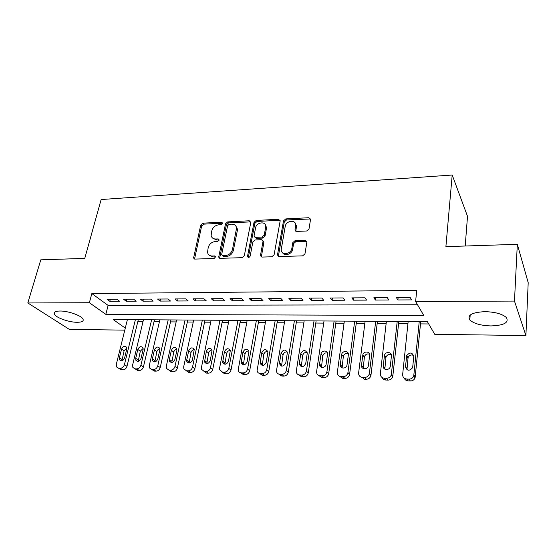 <?xml version="1.0" encoding="UTF-8"?>
<svg xmlns="http://www.w3.org/2000/svg" width="556" height="556" viewBox="0 0 556 556"><rect width="100%" height="100%" fill="white"/><g stroke="black" fill="none" stroke-linecap="round" stroke-linejoin="round"><path stroke-width="0.83" d="M222.706 223.387L221.705 222.198L202.877 223.165L200.737 225.02L193.585 258.012L194.975 259.082L214.088 258.512L215.652 256.754L214.63 255.927L212.135 256.003C209.57 255.948 208.041 254.731 207.534 252.355L208.194 247.587C209.292 244.049 211.627 242.041 215.186 241.554L217.667 241.45L219.196 240.129L218.202 238.913L215.721 239.01C213.136 238.976 211.607 237.773 211.134 235.396L211.794 230.809C212.872 227.328 215.186 225.333 218.723 224.819L221.184 224.694L222.706 223.387M215.659 256.858L213.052 256.935L212.135 256.003M490.92 325.934C480.877 325.587 473.851 323.606 469.827 319.992C466.964 315.106 472.009 312.326 484.957 311.659C495.097 311.951 502.228 313.904 506.356 317.525C509.171 322.626 504.028 325.427 490.92 325.934M77.173 322.292C69.166 322.355 56.121 317.803 54.391 314.258C53.432 312.201 55.308 311.124 60.02 311.019C68.068 310.887 81.28 315.537 82.962 319.012C83.949 321.146 82.017 322.237 77.173 322.292M306.697 230.99L308.997 229.002L310.561 219.349L308.858 217.723L285.77 218.911L283.511 220.85L277.527 254.704L279.154 256.566L302.631 255.857L304.966 253.856L306.898 241.909L305.181 240.227L295.125 240.616L292.824 242.597L291.844 248.379C291.073 254.495 280.822 255.545 281.232 249.505L285.214 226.424C285.993 220.412 296.265 219.335 295.716 225.361L295 229.85L296.675 231.428L306.697 230.99M124.787 330.139L69.354 329.388L27.8 302.964L40.79 259.826L84.762 258.394L101.129 199.541L452.202 175.022L445.898 246.642L517.323 244.32L514.474 301.081L525.9 335.546L434.75 334.316L427.39 321.681L113.153 319.526L125.288 328.103M27.8 302.964L89.377 302.728L105.814 314.342L423.776 315.481L415.61 301.47L514.474 301.081M415.61 301.47L416.729 290.42L91.844 293.582L89.377 302.728M250.77 222.497L249.262 220.781L227.689 221.893L225.514 223.769L218.689 257.122L220.155 258.331L242.062 257.678L244.313 255.739L250.77 222.497M256.24 220.426L278.556 219.279L280.141 221.024L274.108 254.815L271.821 256.782L262.043 257.074L260.444 255.628L263.058 241.116L261.466 239.699L255.121 239.956L252.876 241.888L250.158 256.121C249.164 257.734 248.275 257.866 247.483 256.518L254.022 222.337L256.24 220.426L257.067 221.441L279.341 220.308L278.556 219.279M116.962 299.288L107.127 299.343L109.81 301.317L119.603 301.269L116.962 299.288M133.621 299.191L123.585 299.246L126.205 301.241L136.213 301.192L133.621 299.191M150.641 299.086L140.383 299.149L142.955 301.164L153.171 301.116L150.641 299.086M168.023 298.982L157.55 299.045L160.052 301.081L170.49 301.032L168.023 298.982M185.787 298.878L175.084 298.94L177.524 300.998L188.192 300.949L185.787 298.878M203.941 298.767L193.001 298.829L195.378 300.914L206.276 300.865L203.941 298.767M222.504 298.655L211.315 298.725L213.622 300.831L224.763 300.775L222.504 298.655M241.478 298.544L230.045 298.614L232.269 300.74L243.66 300.685L241.478 298.544M260.889 298.426L249.192 298.496L251.34 300.65L262.988 300.594L260.889 298.426M280.745 298.308L268.777 298.377L270.848 300.56L282.761 300.504L280.745 298.308M301.067 298.183L288.821 298.259L290.802 300.462L302.992 300.407L301.067 298.183M321.868 298.065L309.331 298.134L311.214 300.365L323.696 300.31L321.868 298.065M343.163 297.933L330.327 298.009L332.113 300.268L344.894 300.212L343.163 297.933M364.972 297.801L351.823 297.884L353.512 300.17L366.599 300.108L364.972 297.801M387.323 297.668L373.847 297.752L375.425 300.066L388.832 300.004L387.323 297.668M91.844 293.582L108.128 305.411L417.528 304.757M397.881 299.962L411.614 299.892L410.217 297.529L396.414 297.613L397.881 299.962L398.138 297.606M137.812 321.611L142.996 321.653M153.991 321.743L159.405 321.785M170.497 321.875L176.155 321.924M187.351 322.014L193.252 322.063M204.552 322.153L210.71 322.202M222.115 322.292L228.537 322.341M240.053 322.438L246.753 322.494M258.373 322.584L265.365 322.64M277.096 322.737L284.38 322.793M296.23 322.89L303.826 322.953M315.794 323.05L323.71 323.112M335.789 323.21L344.046 323.272M356.25 323.37L364.847 323.439M377.17 323.543L386.135 323.613M398.582 323.71L407.923 323.787M420.503 323.891L428.718 323.953M465.205 246.016L467.513 216.319L452.202 175.022M517.323 244.32L528.2 282.684L525.9 335.546M108.128 305.411L105.814 314.342M109.81 301.317L110.324 299.33M126.205 301.241L126.712 299.225M142.955 301.164L143.441 299.128M160.052 301.081L160.531 299.024M177.524 300.998L177.989 298.919M195.378 300.914L195.83 298.815M213.622 300.831L214.06 298.704M232.269 300.74L232.693 298.593M251.34 300.65L251.743 298.482M270.848 300.56L271.231 298.363M290.802 300.462L291.163 298.245M311.214 300.365L311.562 298.12M332.113 300.268L332.446 297.995M353.512 300.17L353.818 297.87M375.425 300.066L375.71 297.738M212.705 238.149L216.625 239.977L215.721 239.01M218.202 238.913L219.099 239.872L216.625 239.977M209.202 255.169L213.052 256.935M221.705 222.198L222.595 223.185L203.788 224.144L201.654 225.993L194.558 259.047M250.777 221.886L228.565 222.886L226.396 224.763L219.634 258.262M229.162 224.297L227.633 225.618L221.698 254.412L222.713 255.67L225.375 255.586C229.03 255.114 231.4 253.07 232.484 249.456L236.564 228.12C236.168 225.514 234.576 224.193 231.789 224.165L229.162 224.297M222.483 255.656L223.616 256.608L222.713 255.67M235.939 226.153L237.426 229.107L237.329 230.65L233.367 250.409C232.283 254.016 229.92 256.052 226.271 256.524L223.616 256.608M280.148 220.447L279.341 220.308M263.016 240.804L263.857 242.472L261.334 256.955M257.067 221.441L254.856 223.345L248.344 257.463M265.636 227.432L265.719 226.494C265.872 220.864 256.365 222.226 255.545 227.911L254.05 235.994L255.614 237.356L261.952 237.092L264.204 235.153L265.636 227.432L266.449 228.44L266.532 227.501L265.268 224.707M254.926 237.245L256.448 238.343L255.614 237.356M266.449 228.44L265.024 236.147L262.779 238.086L256.448 238.343M295.312 223.331L296.48 226.389L295.799 231.254M282.559 252.653C284.512 256.601 292.053 254.161 292.63 249.366L291.844 248.379M306.87 241.443L295.903 241.624L293.603 243.597L292.63 249.366M310.547 218.967L286.548 219.94L284.297 221.879L278.361 256.413M135.379 319.679L124.419 364.68C123.675 366.918 122.285 368.114 120.256 368.267L118.63 368.204L116.572 366.988L116.301 364.388L127.387 319.624M138.277 319.7L126.99 366.314C126.254 368.545 124.871 369.733 122.848 369.886L121.229 369.823L118.63 368.204M126.789 347.986L124.106 350.753L121.917 360.774M124.579 357.981L126.726 349.196L126.559 347.271C124.69 345.54 123.022 346.138 121.555 349.064L119.394 357.821L119.589 359.843C121.479 361.511 123.14 360.893 124.579 357.981M151.614 319.79L140.918 365.257C140.181 367.523 138.778 368.732 136.706 368.885L135.045 368.823L132.863 367.474L132.627 364.965L143.455 319.735M154.443 319.811L143.434 366.904C142.704 369.163 141.3 370.365 139.236 370.518L137.582 370.449L135.045 368.823M143.149 348.362L140.32 351.183L138.201 361.337M141.002 358.495L143.1 349.613L142.961 347.764C141.064 345.895 139.347 346.464 137.825 349.474L135.713 358.328L135.879 360.274C137.805 362.088 139.514 361.49 141.002 358.495M168.176 319.909L157.758 365.855C157.028 368.142 155.611 369.365 153.498 369.518L151.802 369.455L149.494 367.954L149.293 365.556L159.85 319.846M170.942 319.922L160.218 367.516C159.496 369.796 158.078 371.012 155.979 371.165L154.283 371.095L151.802 369.455M159.843 348.751C158.342 349.064 157.355 350.023 156.875 351.621L154.818 361.907M157.772 359.016L159.815 350.037L159.704 348.285C157.779 346.256 156.021 346.798 154.429 349.898L152.372 358.842L152.511 360.705C154.464 362.665 156.215 362.102 157.772 359.016M187.775 320.041L177.357 368.135C176.641 370.442 175.209 371.672 173.062 371.818L171.338 371.755L166.473 368.419L166.314 366.154L176.586 319.964M185.085 320.02L174.959 366.46L177.357 368.135M176.898 349.161C175.314 349.418 174.264 350.391 173.764 352.066L171.79 362.484M174.897 359.544L176.884 350.468L176.801 348.827C174.855 346.631 173.048 347.132 171.38 350.329L169.378 359.371L169.49 361.129C171.463 363.263 173.263 362.734 174.897 359.544M171.338 371.755L168.92 370.101L170.65 370.164C172.805 370.011 174.243 368.774 174.959 366.46M202.349 320.138L192.529 367.078C191.82 369.42 190.367 370.671 188.164 370.824L186.399 370.755L183.814 368.885L183.695 366.765L193.676 320.082M204.962 320.159L194.857 368.767C194.155 371.102 192.71 372.339 190.52 372.492L188.755 372.43L186.26 370.748M194.308 349.578C192.64 349.787 191.542 350.766 191.021 352.525L189.116 363.068M192.39 360.086L194.259 349.39C192.3 347.013 190.451 347.472 188.699 350.773L186.746 359.913L186.83 361.546C188.825 363.867 190.673 363.381 192.39 360.086M219.981 320.263L210.474 367.711C209.779 370.081 208.312 371.338 206.067 371.498L204.26 371.429L201.529 369.337L201.453 367.391L211.12 320.2M222.511 320.277L212.739 369.42C212.051 371.776 210.585 373.027 208.347 373.18L206.547 373.111L203.976 371.408M212.1 350.016C210.335 350.155 209.181 351.149 208.639 352.99L206.818 363.659M210.258 360.642L212.093 349.988C210.133 347.403 208.229 347.813 206.38 351.218L204.545 361.956C206.547 364.486 208.451 364.048 210.258 360.642M237.982 320.381L228.822 368.357C228.134 370.755 226.646 372.027 224.353 372.186L222.511 372.117L219.634 369.782L219.599 368.03L228.933 320.325M240.435 320.402L231.011 370.081C230.33 372.464 228.85 373.729 226.57 373.882L224.728 373.813L222.073 372.068M230.274 350.461C228.419 350.537 227.202 351.538 226.633 353.47L224.895 364.256M228.516 361.205L230.309 350.607C228.356 347.806 226.396 348.16 224.45 351.684L222.643 362.366C224.645 365.111 226.605 364.729 228.516 361.205M256.379 320.513L247.573 369.017C246.899 371.443 245.391 372.728 243.055 372.888L241.165 372.819C239.546 372.673 238.538 371.804 238.142 370.206L247.135 320.451M258.748 320.527L249.686 370.755C249.018 373.166 247.524 374.452 245.189 374.605L243.313 374.529L240.56 372.742M248.859 350.933C246.899 350.926 245.62 351.934 245.022 353.957L243.368 364.854M247.177 361.789L248.921 351.253C246.982 348.216 244.981 348.515 242.909 352.15L241.151 362.762C243.139 365.751 245.147 365.424 247.177 361.789M275.178 320.638L266.741 369.698C266.081 372.145 264.559 373.451 262.168 373.604L260.236 373.535C258.47 373.361 257.414 372.395 257.074 370.63L265.726 320.576M277.451 320.652L268.777 371.45C268.124 373.889 266.609 375.182 264.225 375.335L262.307 375.265L259.457 373.417M267.853 351.42C265.789 351.322 264.447 352.33 263.815 354.45L262.244 365.459M266.255 362.38L267.943 351.934C266.032 348.647 263.982 348.876 261.786 352.629L260.076 363.151C262.036 366.397 264.093 366.14 266.255 362.38M294.395 320.77L286.347 370.386C285.701 372.867 284.158 374.181 281.718 374.341L279.744 374.271C277.812 374.063 276.714 372.986 276.443 371.04L284.735 320.708M296.404 225.326L296.119 225.896M296.57 320.784L288.3 372.159C287.66 374.619 286.125 375.932 283.692 376.092L281.725 376.016L278.778 374.098M287.271 351.927C285.103 351.726 283.692 352.74 283.032 354.964L281.544 366.07M285.763 362.985L287.382 352.636C285.52 349.085 283.414 349.251 281.079 353.123L279.432 363.541C281.35 367.05 283.456 366.87 285.763 362.985M314.036 320.902L306.405 371.095C305.772 373.604 304.208 374.932 301.713 375.098L299.698 375.022C297.592 374.772 296.445 373.583 296.265 371.443L304.16 320.84M316.114 320.923L308.267 372.881C307.642 375.376 306.085 376.697 303.604 376.857L301.595 376.78L298.523 374.786M307.141 352.462C304.862 352.143 303.374 353.15 302.679 355.479L301.276 366.682M305.717 363.603L307.253 353.366C305.452 349.543 303.305 349.634 300.81 353.623L299.239 363.923C301.095 367.718 303.256 367.606 305.717 363.603M334.121 321.041L326.921 371.818C326.309 374.355 324.725 375.703 322.174 375.863L320.11 375.786C317.817 375.495 316.635 374.181 316.566 371.846L324.023 320.972M336.095 321.055L328.693 373.618C328.082 376.141 326.511 377.482 323.974 377.642L321.917 377.566L318.72 375.474M327.47 353.011C325.072 352.567 323.509 353.567 322.772 356.014L321.458 367.301M326.129 364.236L327.567 354.116C328.075 350.009 321.417 350.044 320.993 354.137L319.512 364.312C319.081 368.406 325.705 368.35 326.129 364.236M354.672 321.187L347.91 372.666C347.271 375.175 345.672 376.502 343.121 376.655L341.002 376.572C338.507 376.224 337.29 374.786 337.353 372.249L344.338 321.111M356.528 321.194L349.585 374.48C348.953 376.982 347.361 378.302 344.817 378.448L342.711 378.365L339.382 376.169M348.271 353.595C345.756 353.004 344.108 353.991 343.323 356.556L342.1 367.919M347.02 364.889L348.348 354.839C349.071 350.565 342.051 350.405 341.641 354.665L340.279 364.701C339.556 368.962 346.534 369.233 347.013 364.945L347.02 364.889M375.696 321.326L369.351 373.757C368.607 376.113 367.009 377.35 364.555 377.461L362.394 377.378C359.802 377.017 358.544 375.536 358.613 372.937L365.118 321.257M377.434 321.34L370.921 375.592C370.185 377.934 368.593 379.164 366.154 379.268L363.999 379.185L362.394 377.378M369.566 354.2C367.05 353.442 365.327 354.346 364.395 356.896L363.221 368.538M368.406 365.549L369.643 355.381C370.317 351.197 363.436 350.815 362.811 354.978L361.504 365.334C360.802 369.497 367.613 370.046 368.35 365.869L368.406 365.549M397.206 321.472L391.285 374.869C390.451 377.065 388.859 378.205 386.51 378.288L384.293 378.205C381.638 377.837 380.332 376.336 380.367 373.702L386.385 321.403M398.826 321.486L392.751 376.718C391.924 378.907 390.34 380.033 388.005 380.116L385.794 380.026C384.05 379.894 382.834 379.06 382.146 377.538M391.375 354.839C388.88 353.915 387.08 354.7 385.975 357.216L384.835 369.149M390.305 366.23L391.438 355.93C392.063 351.851 385.357 351.239 384.495 355.284L383.237 366.008C382.584 370.06 389.214 370.845 390.187 366.807L390.305 366.23M419.231 321.625L413.74 376.002C412.83 378.031 411.252 379.081 409.001 379.129L406.728 379.046C404.003 378.671 402.648 377.156 402.655 374.487L408.153 321.549M420.725 321.639L415.089 377.865C414.185 379.887 412.615 380.923 410.377 380.978L408.118 380.888C406.262 380.735 404.983 379.845 404.295 378.219M413.713 355.513C411.231 354.408 409.362 355.082 408.09 357.557L406.964 369.761M412.726 366.925L413.761 356.5C412.246 352.254 409.897 351.955 406.714 355.597L405.491 366.703C406.936 370.97 409.285 371.325 412.538 367.759L412.726 366.925M215.547 256.858L214.63 255.927M236.689 226.966L236.328 226.987M194.551 258.234L193.606 257.31M201.654 225.993L200.737 225.02M203.788 224.144L202.877 223.165M219.62 257.47L218.71 256.531M226.396 224.763L225.514 223.769M228.565 222.886L227.689 221.893M250.103 221.788L249.262 220.781M226.271 256.524L225.375 255.586M233.367 250.409L232.484 249.456M237.329 230.65L236.467 229.663M261.313 256.198L260.472 255.232M263.857 242.472L263.023 241.492M248.365 257.15L247.503 256.198M254.856 223.345L254.022 222.337M262.779 238.086L261.952 237.092M265.024 236.147L264.204 235.153M295.792 230.657L295.027 229.635M296.417 226.959L295.653 225.931M293.603 243.597L292.824 242.597M295.903 241.624L295.125 240.616M305.939 241.241L305.181 240.227M278.341 255.677L277.527 254.704M284.297 221.879L283.511 220.85M286.548 219.94L285.77 218.911M309.602 218.772L308.858 217.723M124.419 364.68L126.99 366.314M120.256 368.267L122.848 369.886M121.966 359.475L119.394 357.821M124.106 350.753L121.555 349.064M140.918 365.257L143.434 366.904M136.706 368.885L139.236 370.518M138.236 359.996L135.713 358.328M140.32 351.183L137.825 349.474M157.758 365.855L160.218 367.516M153.498 369.518L155.979 371.165M154.832 360.531L152.372 358.842M156.875 351.621L154.429 349.898M170.65 370.164L173.062 371.818M171.783 361.073L169.378 359.371M173.764 352.066L171.38 350.329M192.529 367.078L194.857 368.767M186.399 370.755L188.755 372.43M188.164 370.824L190.52 372.492M189.089 361.629L186.746 359.913M191.021 352.525L188.699 350.773M210.474 367.711L212.739 369.42M204.26 371.429L206.547 373.111M206.067 371.498L208.347 373.18M206.769 362.192L204.497 360.462M208.639 352.99L206.38 351.218M228.822 368.357L231.011 370.081M222.511 372.117L224.728 373.813M224.353 372.186L226.57 373.882M224.832 362.769L222.629 361.025M226.633 353.47L224.45 351.684M247.573 369.017L249.686 370.755M241.165 372.819L243.313 374.529M243.055 372.888L245.189 374.605M243.292 363.36L241.158 361.602M245.022 353.957L242.909 352.15M266.741 369.698L268.777 371.45M260.236 373.535L262.307 375.265M262.168 373.604L264.225 375.335M262.154 363.965L260.104 362.185M263.815 354.45L261.786 352.629M286.347 370.386L288.3 372.159M279.744 374.271L281.725 376.016M281.718 374.341L283.692 376.092M281.44 364.583L279.473 362.79M283.032 354.964L281.079 353.123M306.405 371.095L308.267 372.881M299.698 375.022L301.595 376.78M301.713 375.098L303.604 376.857M301.164 365.216L299.281 363.402M302.679 355.479L300.81 353.623M326.921 371.818L328.693 373.618M320.11 375.786L321.917 377.566M322.174 375.863L323.974 377.642M321.34 365.862L319.547 364.034M322.772 356.014L320.993 354.137M347.924 372.555L349.599 374.376M341.002 376.572L342.711 378.365M343.121 376.655L344.817 378.448M341.982 366.522L340.279 364.68M343.323 356.556L341.641 354.665M369.427 373.319L370.998 375.154M364.555 377.461L366.154 379.268M363.11 367.203L361.504 365.334M364.361 357.119L362.776 355.201M391.445 374.091L392.904 375.946M384.293 378.205L385.794 380.026M386.51 378.288L388.005 380.116M384.738 367.891L383.237 366.008M385.892 357.689L384.411 355.757M413.998 374.89L415.346 376.76M406.728 379.046L408.118 380.888M409.001 379.129L410.377 380.978M406.881 368.6L405.491 366.703M407.937 358.272L406.561 356.32M469.827 319.992L470.188 315.023M54.391 314.258L55.065 311.902M194.53 258.929L193.585 258.012M219.592 258.06L218.689 257.122M237.426 229.107L236.564 228.12M261.285 256.587L260.444 255.628M263.885 242.103L263.058 241.116M248.337 257.463L247.483 256.518M266.532 227.501L265.719 226.494M295.771 230.872L295 229.85M296.48 226.389L295.716 225.361M278.313 255.982L277.5 255.016M118.525 368.204L119.179 368.607M121.145 360.837L119.589 359.843M137.561 361.379L135.879 360.274M154.318 361.928L152.511 360.705M171.436 362.498L169.49 361.129M188.922 363.068L186.83 361.546M206.79 363.659L204.545 361.956M224.853 364.104L222.643 362.366M243.285 364.521L241.151 362.762M262.126 364.931L260.076 363.151M281.405 365.334L279.432 363.541M301.13 365.737L299.239 363.923M321.312 366.14L319.512 364.312M347.91 372.666L349.585 374.48M341.982 366.55L340.279 364.701M369.351 373.757L370.921 375.592M364.395 356.896L362.811 354.978M391.285 374.869L392.751 376.718M385.975 357.216L384.495 355.284M413.74 376.002L415.089 377.865M408.09 357.557L406.714 355.597"/></g></svg>
